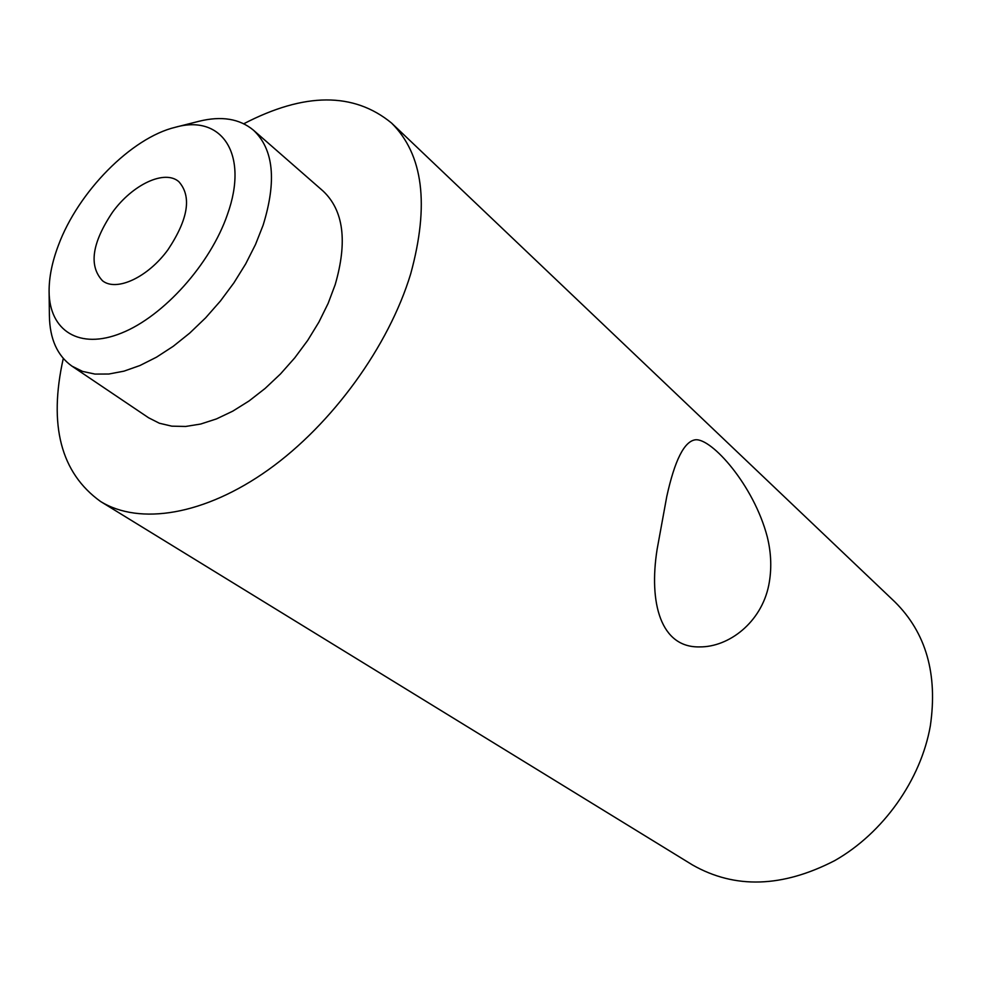 <?xml version="1.0" encoding="UTF-8"?>
<svg xmlns="http://www.w3.org/2000/svg" width="982" height="982" viewBox="0 0 982 982"><rect width="100%" height="100%" fill="white"/><g stroke="black" fill="none" stroke-linecap="round" stroke-linejoin="round"><path stroke-width="1.47" d="M657.093 549.441L666.753 496.61C674.732 460.251 684.27 441.323 695.354 439.801C711.349 437.898 753.697 484.838 767.261 536.81C771.361 553.406 771.852 569.597 768.734 585.346C761.21 622.539 728.779 647.212 699.638 646.905C660.665 647.838 648.685 602.887 657.093 549.441M168.094 249.551C148.024 277.329 116.428 291.973 102.521 280.778C88.601 265.864 91.927 243.008 112.525 212.21C132.484 184.579 164.62 169.297 178.785 181.621C191.895 196.302 188.335 218.937 168.094 249.551M63.278 358.467C48.413 425.206 60.823 472.87 100.52 501.458C139.419 525.517 204.403 515.366 268.393 469.764C332.297 424.15 388.823 346.143 410.709 273.794C429.588 204.759 423.205 154.505 391.548 123.045C353.729 92.013 304.469 92.259 243.781 123.757M49.1 291.519L49.395 315.774C49.775 338.913 57.3 355.705 71.944 366.139L148.601 417.78L159.379 423.242L171.813 426.163L185.672 426.458L200.659 424.04L216.457 418.921L232.722 411.176L249.072 400.951L265.115 388.442L280.484 373.958L294.796 357.804L307.71 340.386L318.905 322.108L328.123 303.413L335.157 284.755C347.677 241.584 343.626 210.332 323.017 190.987L253.43 130.164C239.583 118.675 221.429 115.729 198.953 121.289L175.434 127.243C131.293 137.762 78.155 191.895 58.404 245.316C52.12 261.924 49.014 277.317 49.1 291.519C49.321 330.774 79.358 350.193 121.535 333.058C163.626 316.265 210.492 263.986 227.456 214.42C249.183 154.014 221.674 114.059 175.434 127.243M100.52 501.458L692.445 864.921C734.904 889.103 782.347 887.642 834.798 860.576C883.272 832.969 920.797 779.99 930.322 725.968C937.884 674.106 926.026 632.727 894.786 601.819L391.548 123.045M71.944 366.139L82.586 371.417L94.972 374.081L108.842 374.019L123.953 371.159L139.96 365.513L156.519 357.166L173.249 346.29L189.735 333.082L205.606 317.861L220.459 300.971L233.925 282.828L245.709 263.851L255.492 244.518L263.09 225.283C276.85 180.897 273.634 149.19 253.43 130.164"/></g></svg>
